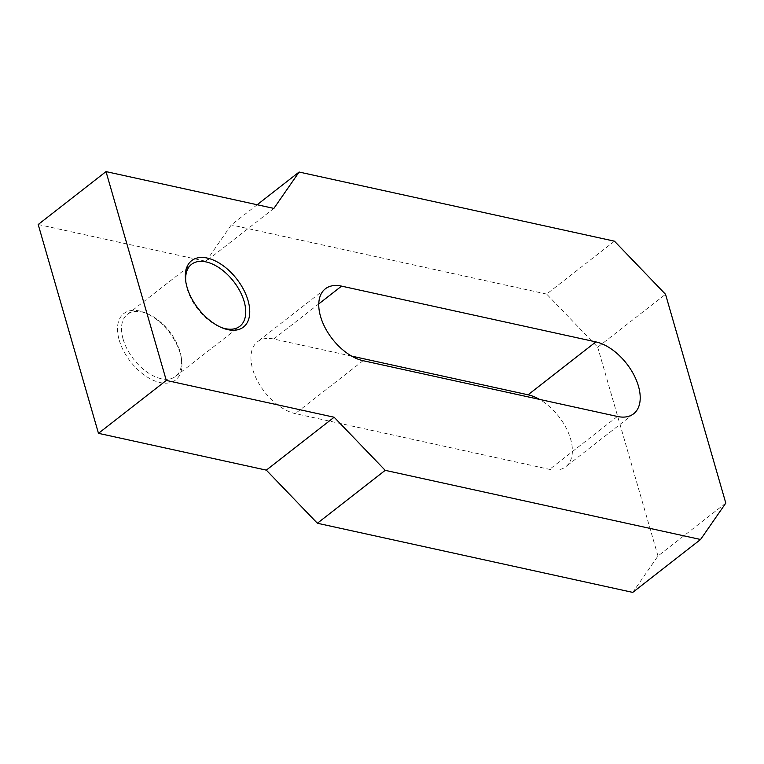 <?xml version="1.0" encoding="UTF-8"?>
<svg xmlns="http://www.w3.org/2000/svg" width="764" height="764" viewBox="0 0 764 764"><rect width="100%" height="100%" fill="white"/><g stroke="black" fill="none" stroke-linecap="round" stroke-linejoin="round"><path stroke-width="0.57" stroke-dasharray="3.82 2.86" d="M351.65 356.11L273.751 339.035A43.873 25.307 52 0 0 257.525 341.728A43.873 25.307 52 0 0 252.722 369.346A43.873 25.307 52 0 0 295.276 413.611L549.593 469.373A43.873 25.307 52 0 0 565.818 466.68A43.873 25.307 52 0 0 570.622 439.061A43.873 25.307 52 0 0 539.518 399.391M123.1 339.092A39.27 22.653 52 0 0 146.917 372.02A39.27 22.653 52 0 0 175.71 376.299A39.27 22.653 52 0 0 181.269 357.418A39.27 22.653 52 0 0 180.008 351.574A39.27 22.653 52 0 0 147.06 313.574A39.27 22.653 52 0 0 127.397 314.367A39.27 22.653 52 0 0 123.1 339.092M185.853 282.078A39.27 22.653 52 0 0 185.986 283.205A39.27 22.653 52 0 0 187.247 289.05A39.27 22.653 52 0 0 220.194 327.049A39.27 22.653 52 0 0 221.254 327.46M119.203 340.076A42.115 24.295 52 0 0 157.279 381.819A42.115 24.295 52 0 0 181.593 359.729A42.115 24.295 52 0 0 180.237 353.455A42.115 24.295 52 0 0 144.902 312.696A42.115 24.295 52 0 0 119.203 340.076M273.875 208.41L206.051 261.317L38.2 224.511M725.8 503.104L657.985 556.011L632.745 592.396M614.466 241.185L546.642 294.083L597.706 347.2L665.53 294.293M657.985 556.011L597.706 347.2M206.051 261.317L231.282 224.941L257.162 204.752M546.642 294.083L231.282 224.941M273.751 339.035L318.779 303.9M617.417 416.466L549.593 469.373M363.091 360.703L295.276 413.611M325.34 288.821L257.525 341.728M175.71 376.299L239.858 326.257M181.269 357.418L181.593 359.729M185.986 283.205L185.671 280.894M220.194 327.049L222.353 327.928M147.06 313.574L144.902 312.696M127.397 314.367L191.544 264.325M633.642 413.773L565.818 466.68"/><path stroke-width="1.15" d="M320.536 316.439A43.873 25.307 -128 0 1 325.34 288.821A43.873 25.307 -128 0 1 341.565 286.128L595.891 341.89A43.873 25.307 -128 0 1 638.446 386.154A43.873 25.307 -128 0 1 633.642 413.773A43.873 25.307 -128 0 1 617.417 416.466L363.091 360.703A43.873 25.307 -128 0 1 320.536 316.439M539.518 399.391A43.873 25.307 52 0 0 528.067 394.797L351.65 356.11M221.254 327.46A39.27 22.653 52 0 0 239.858 326.257A39.27 22.653 52 0 0 244.155 301.532A39.27 22.653 52 0 0 220.347 268.603A39.27 22.653 52 0 0 191.544 264.325A39.27 22.653 52 0 0 185.853 282.078M187.018 287.168A42.115 24.295 -128 0 1 185.671 280.894A42.115 24.295 -128 0 1 209.976 258.805A42.115 24.295 -128 0 1 248.052 300.548A42.115 24.295 -128 0 1 222.353 327.928A42.115 24.295 -128 0 1 187.018 287.168M166.294 380.424L98.47 433.331L266.321 470.137L334.145 417.23L166.294 380.424L106.015 171.604L273.875 208.41L299.106 172.034L614.466 241.185L665.53 294.293L725.8 503.104L700.569 539.489L385.209 470.337L317.385 523.244L266.321 470.137M98.47 433.331L38.2 224.511L106.015 171.604M334.145 417.23L385.209 470.337M317.385 523.244L632.745 592.396L700.569 539.489M257.162 204.752L299.106 172.034M318.779 303.9L341.565 286.128M595.891 341.89L528.067 394.797"/></g></svg>
